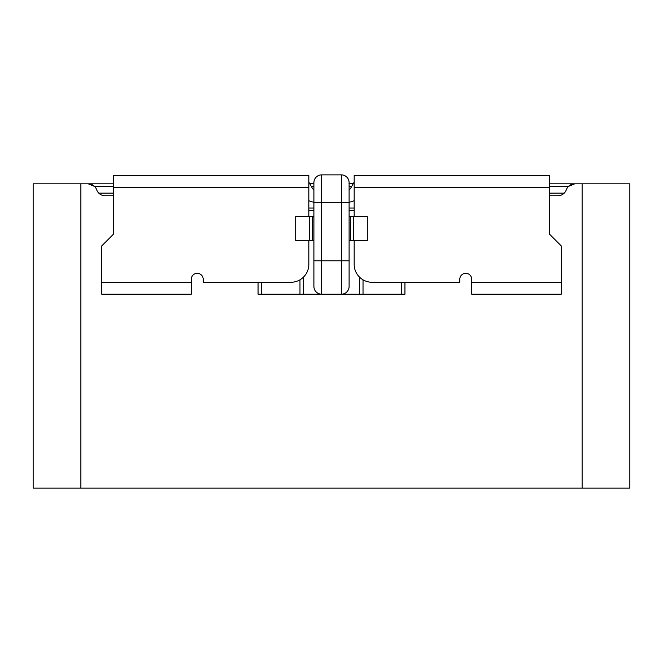 <?xml version="1.0" encoding="UTF-8"?>
<svg xmlns="http://www.w3.org/2000/svg" width="663" height="663" viewBox="0 0 663 663"><rect width="100%" height="100%" fill="white"/><g stroke="black" fill="none" stroke-linecap="round" stroke-linejoin="round"><path stroke-width="0.99" d="M582.114 183.817L582.114 488.134L629.85 488.134L629.85 183.817L574.763 183.817A8.95 8.95 0 0 0 566.326 189.784A8.95 8.95 0 0 1 557.881 195.751L549.295 195.751M404.944 282.272L404.944 294.206L258.056 294.206L258.056 282.272M582.114 488.134L33.15 488.134L33.15 183.817L88.237 183.817A8.95 8.95 0 0 1 96.674 189.784A8.95 8.95 0 0 0 105.119 195.751L113.704 195.751M321.654 294.206A7.757 7.757 0 0 1 313.897 286.449L313.897 260.791L321.654 260.791L321.654 294.206M349.103 286.449A7.757 7.757 0 0 1 341.346 294.206L341.346 260.791L349.103 260.791L349.103 286.449M354.175 210.668L349.103 210.668M313.897 210.668L308.825 210.668M113.704 186.436L94.569 186.436L88.237 183.817L113.704 183.817M313.897 189.817A4.177 4.177 0 0 1 312.356 188.267L309.696 183.601L313.897 183.817M349.103 183.817L353.304 183.601A16.111 16.111 0 0 1 354.175 182.234M549.295 183.817L574.763 183.817L568.431 186.436L549.295 186.436M565.837 190.911L566.326 189.784M96.674 189.784L97.163 190.911M321.654 174.866L321.654 202.314L313.897 202.314L313.897 182.623A7.757 7.757 0 0 1 321.654 174.866L341.346 174.866A7.757 7.757 0 0 1 349.103 182.623L349.103 260.791M191.275 282.272L191.275 294.206L101.77 294.206L101.77 282.272L191.275 282.272L191.275 279.289A5.967 5.967 0 0 1 197.243 273.322A5.967 5.967 0 0 1 203.209 279.289L203.209 282.272L290.924 282.272A17.901 17.901 0 0 0 308.825 264.371L308.825 240.503L295.698 240.503L295.698 216.635L308.825 216.635L308.825 187.397L113.704 187.397L113.704 175.463L308.825 175.463L308.825 187.397M113.704 187.397L113.704 233.94L101.77 245.874L101.77 282.272M354.175 240.503L367.302 240.503L367.302 216.635L354.175 216.635L354.175 175.463L549.295 175.463L549.295 233.94L561.23 245.874L561.23 294.206L471.725 294.206L471.725 279.289A5.967 5.967 0 0 0 465.757 273.322A5.967 5.967 0 0 0 459.79 279.289L459.79 282.272L372.076 282.272A17.901 17.901 0 0 1 354.175 264.371L354.175 240.503L349.103 240.503M313.897 240.503L308.825 240.503M308.825 182.234A16.111 16.111 0 0 1 309.696 183.601M313.897 202.182A16.111 16.111 0 0 1 308.825 200.632M354.175 200.632A16.111 16.111 0 0 1 349.103 202.182M349.103 189.817A4.177 4.177 0 0 0 350.644 188.267L353.304 183.601M349.103 216.635L353.304 216.635L353.304 240.503M354.175 216.635L353.304 216.635M308.825 216.635L309.696 216.635L309.696 240.503M313.897 216.635L309.696 216.635M349.011 183.817A7.757 7.757 0 0 0 341.346 174.866L341.346 260.791L321.654 260.791L321.654 202.314L349.103 202.314M80.886 183.817L80.886 488.134M359.495 294.206L359.495 277.109M303.505 277.109L303.505 294.206M261.587 282.272L261.587 294.206M299.974 294.206L299.974 279.811M363.026 279.811L363.026 294.206M401.413 294.206L401.413 282.272M351.688 186.436L349.103 186.436M313.897 186.436L311.312 186.436M98.787 193.132L113.704 193.132M308.825 208.049L313.897 208.049M349.103 208.049L354.175 208.049M549.295 193.132L564.213 193.132M549.295 187.397L354.175 187.397M471.725 282.272L561.23 282.272M312.356 216.635L312.356 240.503M350.644 216.635L350.644 240.503M313.897 202.314L313.897 260.791"/></g></svg>
